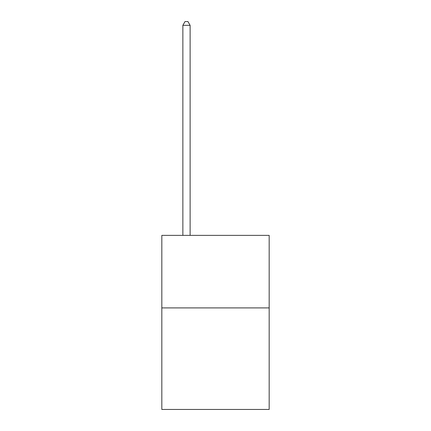 <?xml version="1.0" encoding="UTF-8"?>
<svg xmlns="http://www.w3.org/2000/svg" width="431" height="431" viewBox="0 0 431 431"><rect width="100%" height="100%" fill="white"/><g stroke="black" fill="none" stroke-linecap="round" stroke-linejoin="round"><path stroke-width="0.65" d="M269.176 307.906L269.176 409.45L161.824 409.45L161.824 235.374L269.176 235.374L269.176 307.906L161.824 307.906M190.114 235.374L190.114 25.321L182.863 25.321L182.863 235.374M182.863 25.321L185.039 21.55L187.938 21.55L190.114 25.321"/></g></svg>
